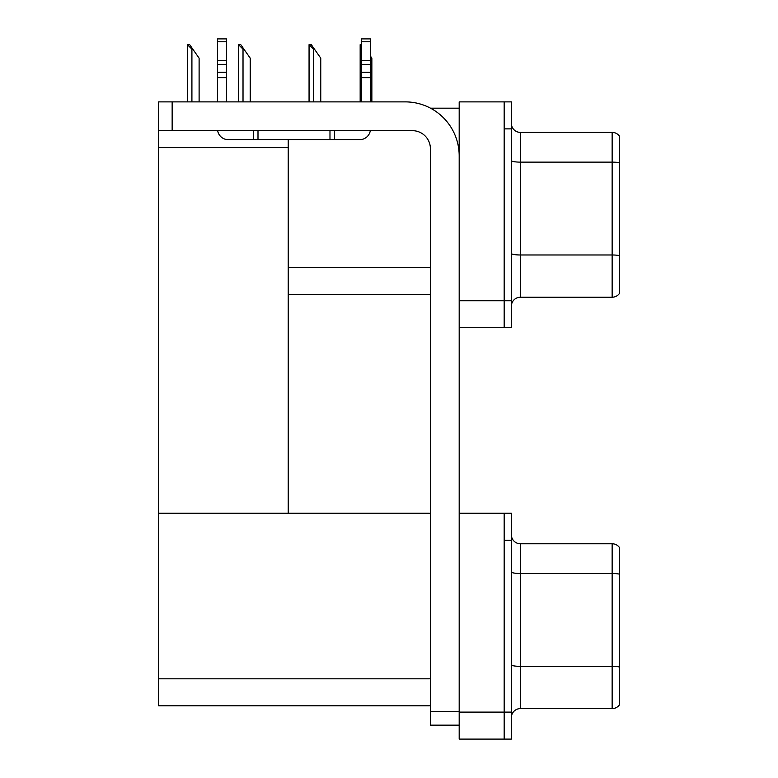 <?xml version="1.0" encoding="UTF-8"?>
<svg xmlns="http://www.w3.org/2000/svg" width="778" height="778" viewBox="0 0 778 778"><rect width="100%" height="100%" fill="white"/><g stroke="black" fill="none" stroke-linecap="round" stroke-linejoin="round"><path stroke-width="1.17" d="M430.506 108.181L459.185 108.181M430.39 267.438L288.23 267.438L288.23 139.67M504.173 513.256L504.173 739.1L511.37 739.1L511.37 513.256L459.185 513.256L459.185 101.879L504.173 101.879L504.173 327.723L459.185 327.723L459.185 300.736L504.173 300.736L504.173 327.723L511.37 327.723L511.37 300.736L504.173 300.736L504.173 128.876L511.37 128.876L511.37 300.736M288.23 294.434L430.39 294.434M158.663 147.596L288.23 147.596L288.23 513.256L158.663 513.256L158.663 101.879L172.152 101.879L172.152 130.675L412.398 130.675A17.991 17.991 0 0 1 430.39 148.676L430.39 711.656L459.185 711.656M459.185 327.723L459.185 739.1L504.173 739.1L504.173 540.253L511.37 540.253M430.39 705.811L158.663 705.811L158.663 513.256L430.39 513.256M511.37 306.221A8.996 8.996 0 0 1 520.365 297.225L612.14 297.225L612.14 132.386L520.365 132.386A8.996 8.996 0 0 1 511.37 123.391A8.996 8.996 0 0 0 520.365 132.386L520.365 297.225M619.337 135.985A8.996 8.996 0 0 0 612.14 132.386A8.996 8.996 0 0 1 619.337 135.985L619.337 293.627A8.996 8.996 0 0 1 612.14 297.225M504.173 101.879L511.37 101.879L511.37 128.876M511.37 160.56A8.996 1.566 0 0 0 520.365 162.125L612.14 162.125A8.996 1.566 180 0 1 619.337 162.748L619.337 163.38M511.37 717.598A8.996 8.996 0 0 1 520.365 708.602L612.14 708.602L612.14 543.764L520.365 543.764A8.996 8.996 0 0 1 511.37 534.758A8.996 8.996 0 0 0 520.365 543.764L520.365 708.602M619.337 547.362A8.996 8.996 0 0 0 612.14 543.764A8.996 8.996 0 0 1 619.337 547.362L619.337 704.994A8.996 8.996 0 0 1 612.14 708.602M619.337 574.748L619.337 574.125L619.337 574.748M371.865 101.879L371.865 58.155L370.464 56.152M360.165 101.879L360.165 44.657L361.469 46.845M361.469 44.657L360.593 44.657M309.479 44.657L311.307 44.657L314.458 49.16L313.563 49.16L309.061 44.657L309.061 101.879M320.76 101.879L320.76 58.155L314.458 49.16M238.943 44.657L240.762 44.657L243.913 49.16L243.018 49.16L238.515 44.657L238.515 101.879M250.215 101.879L250.215 58.155L243.913 49.16M187.838 44.657L189.657 44.657L192.808 49.16L191.913 49.16L187.41 44.657L187.41 101.879M199.11 101.879L199.11 58.155L192.808 49.16M459.185 725.154L430.39 725.154L430.39 711.656M459.185 155.872A53.983 53.983 0 0 0 405.192 101.879L172.152 101.879M172.152 130.675L158.663 130.675M370.318 130.675A10.795 10.795 0 0 1 359.669 139.67L228.304 139.67A10.795 10.795 0 0 1 217.655 130.675M361.469 101.879L361.469 77.635L370.464 77.635L370.464 101.879M370.464 41.769L361.469 41.769L361.469 38.9L370.464 38.9L370.464 77.635M361.469 77.635L361.469 72.354L370.464 72.354M370.464 64.341L361.469 64.341L361.469 72.354M361.469 64.341L361.469 41.769M370.464 60.548L361.469 60.548M329.979 139.67L329.979 130.675M257.995 139.67L257.995 130.675M217.5 101.879L217.5 77.635L226.505 77.635L226.505 101.879M253.492 130.675L253.492 139.67L228.304 139.67M217.5 77.635L217.5 72.354L226.505 72.354L226.505 77.635M226.505 41.769L217.5 41.769L217.5 38.9L226.505 38.9L226.505 64.341L217.5 64.341L217.5 72.354M217.5 64.341L217.5 41.769M226.505 64.341L226.505 72.354M226.505 60.548L217.5 60.548M459.185 712.103L511.37 712.103M158.663 678.815L430.39 678.815M619.337 255.612A8.996 1.566 180 0 0 612.14 254.98L520.365 254.98A8.996 1.566 0 0 1 511.37 253.424M619.337 574.125A8.996 1.566 180 0 0 612.14 573.503L520.365 573.503A8.996 1.566 0 0 1 511.37 571.937M619.337 666.979A8.996 1.566 180 0 0 612.14 666.357L520.365 666.357A8.996 1.566 0 0 1 511.37 664.791M313.563 101.879L313.563 49.16M243.018 101.879L243.018 49.16M191.913 101.879L191.913 49.16M334.472 139.67L334.472 130.675"/></g></svg>
